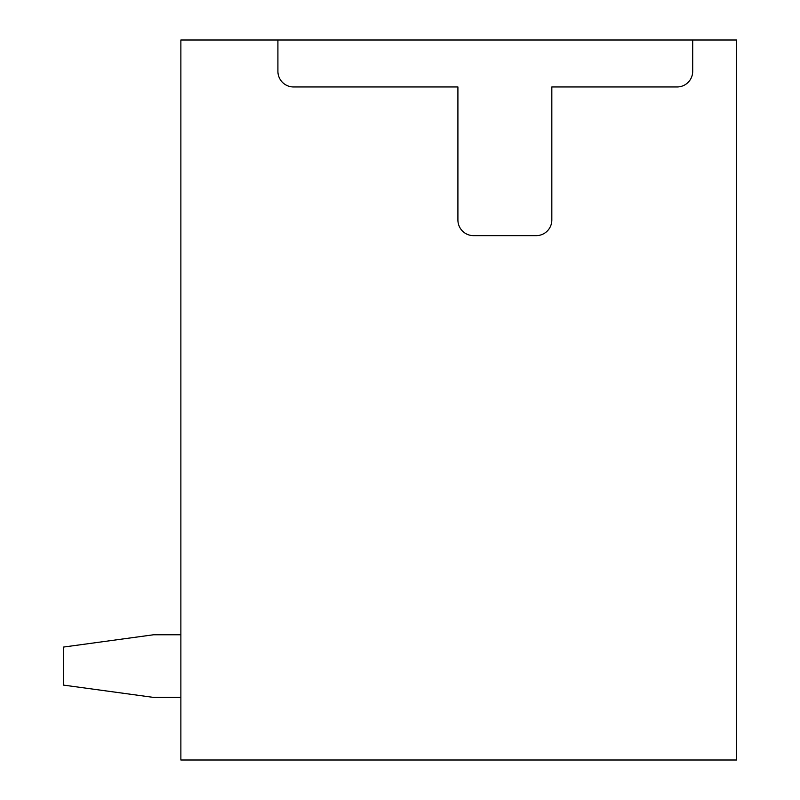 <?xml version="1.0" encoding="UTF-8"?>
<svg xmlns="http://www.w3.org/2000/svg" width="800" height="800" viewBox="0 0 800 800"><rect width="100%" height="100%" fill="white"/><g stroke="black" fill="none" stroke-linecap="round" stroke-linejoin="round"><path stroke-width="1.2" d="M277.91 40L180.87 40L180.87 760L736.52 760L736.52 40L692.7 40L692.7 71.3A15.65 15.65 0 0 1 677.04 86.96L551.83 86.96L551.83 220A15.65 15.65 0 0 1 536.17 235.65L473.57 235.65A15.65 15.65 0 0 1 457.91 220L457.91 86.96L293.57 86.96A15.65 15.65 0 0 1 277.91 71.3L277.91 40L692.7 40M180.87 634.78L153.48 634.78L63.48 647.07L63.48 685.1L153.48 697.39L180.87 697.39"/></g></svg>
